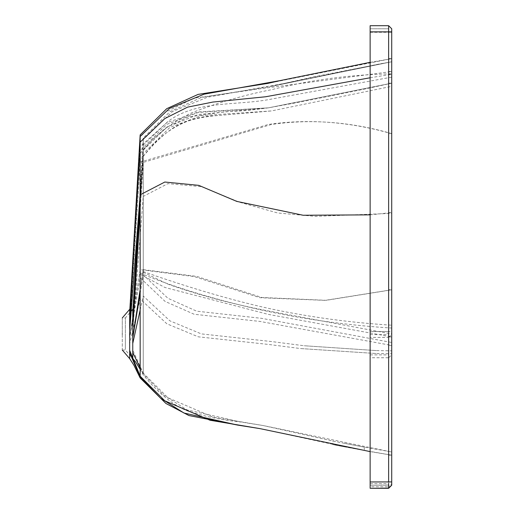 <?xml version="1.0" encoding="UTF-8"?>
<svg xmlns="http://www.w3.org/2000/svg" width="514" height="514" viewBox="0 0 514 514"><rect width="100%" height="100%" fill="white"/><g stroke="black" fill="none" stroke-linecap="round" stroke-linejoin="round"><path stroke-width="0.39" stroke-dasharray="2.57 1.93" d="M344.393 443.344L364.285 447.141L332.841 441.057L263.097 425.534L391.719 452.018L391.719 61.744L391.719 452.018M260.013 428.631L344.039 446.724C329.757 443.974 329.416 443.923 343.024 446.57L361.04 449.872L332.841 444.571L332.841 441.057M364.285 447.141L364.285 450.463L361.04 449.872L391.719 455.153L391.719 58.602L391.719 455.153L391.719 58.602L391.719 455.102L388.635 455.153L388.635 58.602L388.635 455.102M140.161 367.703L143.245 373.974L163.754 395.182L187 409.909L240.815 421.994L263.097 425.534L213.13 417.137L167.905 397.746L143.245 373.087L143.245 373.974L143.245 156.423C152.041 145.558 160.863 136.885 169.71 130.408C180.941 121.741 198.224 116.678 221.566 115.232L271.488 110.928L391.719 86.333M360.783 446.486L391.719 451.967M370.138 451.613L391.719 455.153L388.635 455.153L391.719 455.153M129.676 312.917L125.365 317.954L125.365 333.984C125.365 354.66 125.365 354.66 125.365 333.984C125.365 354.66 125.365 354.66 125.365 333.984L125.365 317.954L122.281 317.954M122.281 333.984C122.281 313.315 122.281 313.315 122.281 333.984C122.281 354.66 122.281 354.66 122.281 333.984M132.76 326.943L132.76 310.591L143.245 156.32L143.245 137.99L143.245 196.412L167.905 183.633L201.681 186.666L239.466 202.201L277.618 212.976L315.236 216.349L391.719 213.374M143.245 145.051L167.905 121.503C196.746 99.889 236.408 106.096 271.488 99.073L391.719 77.139M132.76 320.575L143.245 139.583L172.408 111.596L207.277 97.262L283.477 83.589L379.628 63.916L391.719 61.828M138.767 212.835L143.245 137.99L169.864 111.737L201.308 97.487L271.424 86.365L391.719 61.744L313.174 76.907L271.488 86.352M140.161 197.299L143.245 149.471C157.213 133.601 173.475 121.336 192.03 112.675C217.885 102.639 244.375 94.974 271.488 89.687C310.867 79.85 350.946 74.562 391.719 73.83M143.245 156.32C163.349 129.734 188.105 116.138 217.512 115.534L221.566 115.232M140.161 204.585L143.245 153.602L169.877 127.453L201.34 115.592L271.488 110.928M140.161 211.093L143.245 162.411L271.488 124.452C310.867 118.76 350.946 121.818 391.719 133.621M132.76 357.988L132.76 353.716M132.76 343.468L132.76 337.846M132.76 337.248L132.76 327.932M143.245 272.291L167.905 284.139C199.31 295.351 233.838 304.474 271.488 311.529L391.719 333.984M140.161 293.385L143.245 274.855L167.911 298.287L196.695 311.188L261.877 318.372L391.719 342.485M140.161 309.974L143.245 296.019L169.877 320.832L201.34 333.894L271.488 341.547L303.973 345.729L376.081 350.567L391.719 350.844M132.76 330.406L143.245 196.412L143.245 373.087L132.76 350.227M143.245 269.644L140.161 289.53L143.245 269.644L196.695 276.391L261.877 297.497L326.242 300.311L391.719 289.825M140.161 377.051L140.161 194.819M140.161 162.109L140.161 150.512L129.676 310.572L129.676 327.964L140.161 162.109L268.404 124.452C308.638 118.605 349.738 121.696 391.719 133.717L388.635 133.717M140.161 274.245L164.821 287.442L268.404 314.414L391.719 336.921L388.635 336.921M129.676 327.964L129.676 338.122L140.161 277.785L165.078 301.403L194.151 314.26L259.891 321.423L391.719 345.434L388.635 345.434M129.676 338.122L129.676 343.66L140.161 298.942L166.825 323.775L198.263 336.818L268.404 344.431L300.491 348.543L375.965 353.504L391.719 353.741M370.138 214.852L391.719 212.603L388.635 212.603M370.138 77.762L391.719 74.247L388.635 74.247M370.138 62.335L391.719 58.692L388.635 58.692M280.233 80.57L391.719 58.602L267.948 83.371M388.635 71.542L391.719 71.542L259.891 88.813L194.151 98.168L165.078 112.348L140.161 136.923L140.161 134.893M130.62 297.124L140.161 153.339L140.161 146.644L166.825 122.647L198.263 111.917L268.404 107.844L301.493 101.778L364.304 89.14L391.719 83.178L268.404 107.844L391.719 83.178L388.635 83.178L391.719 83.178L268.404 107.844L391.719 83.178M140.161 153.236L166.825 127.08L198.263 114.487L268.404 107.844L198.263 112.476L166.825 124.349L140.161 150.512L129.676 309.325M129.676 326.653L139.448 162.463M130.729 295.402L140.161 146.644M129.676 343.66L129.676 358.65M129.676 337.203L132.76 317.331L129.676 337.203M140.161 269.651L133.711 311.195L140.161 269.651L194.151 276.564L259.891 297.702L325.099 300.369L391.719 289.748L388.635 289.748M370.138 481.926L370.138 28.784L370.138 481.926L388.635 481.926L388.635 28.784L388.635 481.965M370.138 483.668L388.635 483.668L388.635 485.216L370.138 485.216L388.635 485.043L388.635 481.926M370.138 354.891L388.635 354.891M370.138 334.608L388.635 334.608M370.138 331.504L388.635 331.504M370.138 28.784L388.635 28.784L370.138 28.784M370.138 32.286L388.635 32.286M388.635 58.602L391.719 58.602L388.635 58.602M388.635 25.7L388.635 32.215L370.138 32.215L370.138 25.7L388.635 25.7L391.719 28.784L391.719 485.043M391.719 32.286L388.635 32.215L388.635 331.556L391.719 331.504M370.138 32.215L370.138 331.556L388.635 331.556L388.635 337.396L391.719 334.608M370.138 331.556L370.138 337.396L388.635 337.396L388.635 357.75L391.719 354.891M370.138 337.396L370.138 357.75L388.635 357.75L388.635 486.752L391.719 483.668M370.138 357.75L370.138 486.752L388.635 486.752L388.635 488.127M370.138 486.752L370.138 488.127M143.245 271.54C174.272 282.578 224.869 298.962 271.488 309.017C310.867 317.299 350.946 322.689 391.719 325.201M140.161 273.018C171.297 286.626 221.675 301.641 268.404 311.503C308.638 319.933 349.738 325.446 391.719 328.054M370.138 31.862L388.635 31.862M122.281 350.015L125.365 350.015L133.177 359.016M271.424 86.365L391.719 61.744M129.695 312.904L131.16 311.195M140.161 369.264L143.245 374.886C159.957 395.298 176.88 407.955 190.617 411.945C207.238 417.047 223.976 420.394 240.815 421.994M376.081 350.567L303.973 345.729M142.539 165.2L132.76 309.325M140.161 201.809L143.245 156.423M375.965 353.504L300.491 348.543M301.493 101.778L364.304 89.14M140.161 153.339L152.722 139.326L166.144 127.678L187.989 117.019L224.933 111.769L247.44 110.523L268.404 107.844"/><path stroke-width="0.77" d="M122.281 350.015L129.676 358.65L129.676 313.142L140.161 134.893L140.161 376.171L164.821 400.824L210.027 420.246L260.013 428.631L370.138 451.613M129.676 350.413L140.161 376.171L140.161 377.051L160.702 398.292L183.961 413.025L237.744 425.104L260.013 428.631M122.281 333.984C122.281 313.315 122.281 313.315 122.281 333.984C122.281 354.66 122.281 354.66 122.281 333.984M132.76 310.591L132.76 357.988M132.76 353.716L132.76 343.468L140.161 309.974M140.161 293.385L132.76 337.846L140.161 289.53L132.76 337.248M140.161 211.093L132.76 327.932L140.161 204.585M132.76 312.082L140.161 197.299M132.76 313.244L138.767 212.835M132.76 352.655L140.161 367.703M129.676 330.335L140.161 194.819L140.161 162.109M140.161 194.819L164.821 182.033L198.783 185.361L236.768 201.398L303.138 215.25L370.138 214.852M140.161 142.115L164.821 118.567L187.565 107.137L212.802 102.068L265.565 96.767L370.138 77.762M129.676 320.383L140.161 136.499L169.305 108.518L204.09 94.171L280.233 80.57L370.138 62.335M140.161 134.893L166.729 108.685L198.038 94.415L267.948 83.371L280.233 80.57M140.161 146.644L140.161 136.923M129.676 313.142L129.676 309.325L122.281 317.954M129.676 311.979L130.62 297.124M129.676 352.79L140.161 377.051M132.76 317.331L133.711 311.195L132.76 317.331M370.138 488.127L370.138 481.965L391.719 481.926L391.719 485.043L388.635 488.127L370.138 488.3L388.635 488.3L388.635 483.668M391.719 31.862L391.719 28.784L388.635 25.7L391.719 28.784L388.635 25.7L370.138 25.7L388.635 25.7L388.635 31.862L391.719 31.862L391.719 481.926M388.635 481.965L388.635 31.862L370.138 31.862L370.138 25.7L388.635 25.7M370.138 481.965L370.138 31.862M131.16 311.195L132.76 309.325M133.833 295.415L140.161 201.809M133.794 295.961L133.653 298.255M133.177 359.016L135.638 361.965L140.161 369.264M129.676 358.65L133.942 365.293L140.161 377.963L165.938 403.49L188.946 415.55L237.744 425.104M130.691 295.923L130.55 298.281M388.635 488.3L391.719 485.216"/></g></svg>
